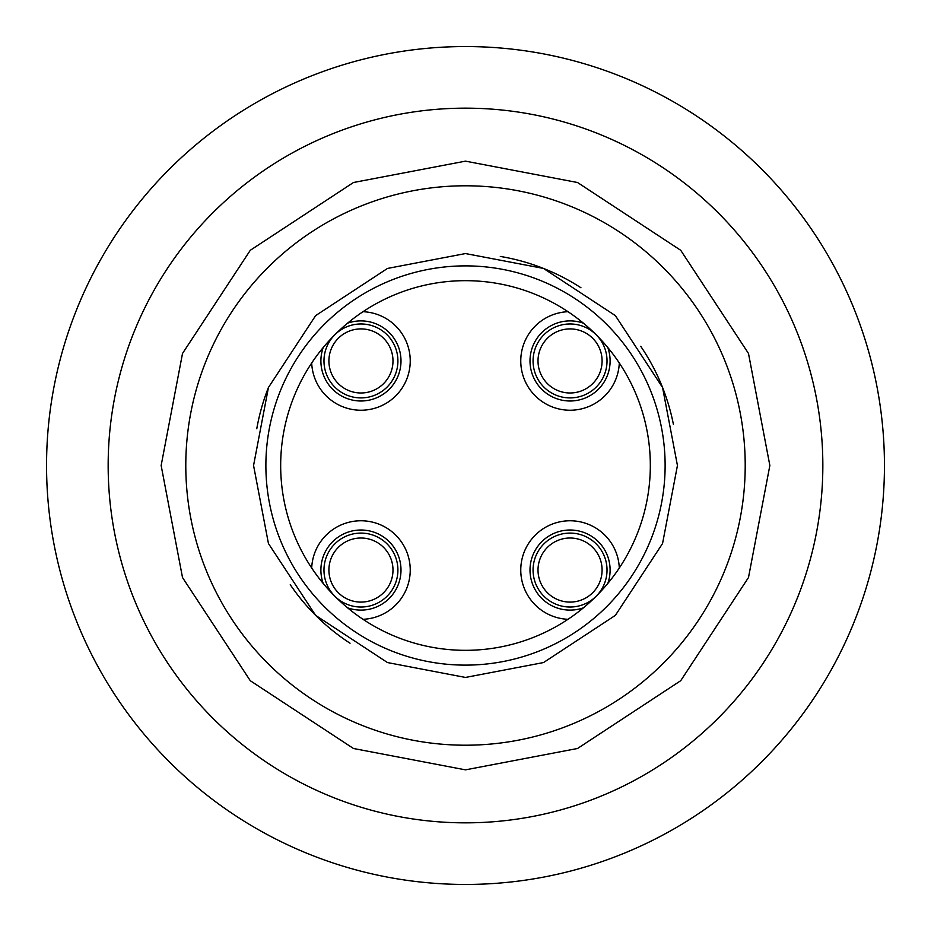 <?xml version="1.0" encoding="UTF-8"?>
<svg xmlns="http://www.w3.org/2000/svg" width="931" height="931" viewBox="0 0 931 931"><rect width="100%" height="100%" fill="white"/><g stroke="black" fill="none" stroke-linecap="round" stroke-linejoin="round"><path stroke-width="1.4" d="M185.793 465.5A279.707 279.707 0 0 1 465.5 185.793A279.707 279.707 0 0 1 745.207 465.5A279.707 279.707 0 0 1 465.5 745.207A279.707 279.707 0 0 1 185.793 465.5M465.5 161.144L577.534 182.511L680.712 250.288L748.489 353.466L769.856 465.5L748.489 577.534L680.712 680.712L577.534 748.489L465.5 769.856L353.466 748.489L250.288 680.712L182.511 577.534L161.144 465.5L182.511 353.466L250.288 250.288L353.466 182.511L465.5 161.144M265.882 465.5A199.618 199.618 0 0 1 465.5 265.882A199.618 199.618 0 0 1 665.118 465.5A199.618 199.618 0 0 1 465.5 665.118A199.618 199.618 0 0 1 265.882 465.5M465.5 253.558L543.518 268.442L615.368 315.632L662.558 387.482L677.442 465.5L662.558 543.518L615.368 615.368L543.518 662.558L465.5 677.442L387.482 662.558L315.632 615.368L268.442 543.518L253.558 465.5L268.442 387.482L315.632 315.632L387.482 268.442L465.5 253.558M884.45 465.5A418.95 418.95 0 0 1 465.5 884.45A418.95 418.95 0 0 1 46.55 465.5A418.95 418.95 0 0 1 465.5 46.55A418.95 418.95 0 0 1 884.45 465.5A418.95 418.95 0 0 1 465.5 884.45A418.95 418.95 0 0 1 46.55 465.5A418.95 418.95 0 0 1 465.5 46.55A418.95 418.95 0 0 1 884.45 465.5M822.841 465.5A357.341 357.341 0 0 1 465.5 822.841A357.341 357.341 0 0 1 108.159 465.5A357.341 357.341 0 0 1 465.5 108.159A357.341 357.341 0 0 1 822.841 465.5M673.416 424.385A211.942 211.942 0 0 0 640.737 346.297M580.956 287.772A211.942 211.942 0 0 0 500.319 256.444M268.303 387.831A211.942 211.942 0 0 0 256.77 428.784M280.673 465.5A184.827 184.827 0 0 1 465.5 280.673A184.827 184.827 0 0 1 650.327 465.5A184.827 184.827 0 0 1 465.5 650.327A184.827 184.827 0 0 1 280.673 465.5M311.699 568.003A49.285 49.285 0 0 1 361.973 520.778A49.285 49.285 0 0 1 410.234 570.051A49.285 49.285 0 0 1 362.997 619.301M568.003 619.301A49.285 49.285 0 0 1 520.766 570.051A49.285 49.285 0 0 1 569.027 520.778A49.285 49.285 0 0 1 619.301 568.003M619.301 362.997A49.285 49.285 0 0 1 569.027 410.222A49.285 49.285 0 0 1 520.766 360.949A49.285 49.285 0 0 1 568.003 311.699M362.997 311.699A49.285 49.285 0 0 1 410.234 360.949A49.285 49.285 0 0 1 361.973 410.222A49.285 49.285 0 0 1 311.699 362.997M323.208 583.469A40.045 40.045 0 0 1 360.949 530.007A40.045 40.045 0 0 1 400.993 570.051A40.045 40.045 0 0 1 347.531 607.792M583.469 607.792A40.045 40.045 0 0 1 530.007 570.051A40.045 40.045 0 0 1 570.051 530.007A40.045 40.045 0 0 1 607.792 583.469M607.792 347.531A40.045 40.045 0 0 1 570.051 400.993A40.045 40.045 0 0 1 530.007 360.949A40.045 40.045 0 0 1 583.469 323.208M347.531 323.208A40.045 40.045 0 0 1 400.993 360.949A40.045 40.045 0 0 1 360.949 400.993A40.045 40.045 0 0 1 323.208 347.531M397.909 570.051A36.961 36.961 0 0 1 334.811 596.201A36.961 36.961 0 0 1 360.949 533.091A36.961 36.961 0 0 1 397.909 570.051M607.024 570.051A36.961 36.961 0 0 1 555.9 604.207A36.961 36.961 0 0 1 570.051 533.091A36.961 36.961 0 0 1 607.024 570.051M607.024 360.949A36.961 36.961 0 0 1 570.051 397.909A36.961 36.961 0 0 1 555.9 326.793A36.961 36.961 0 0 1 607.024 360.949M397.909 360.949A36.961 36.961 0 0 1 360.949 397.909A36.961 36.961 0 0 1 334.799 334.811A36.961 36.961 0 0 1 397.909 360.949M328.911 570.051A32.038 32.038 0 0 1 360.949 538.013A32.038 32.038 0 0 1 392.987 570.051A32.038 32.038 0 0 1 360.949 602.089A32.038 32.038 0 0 1 328.911 570.051M538.013 570.051A32.038 32.038 0 0 1 570.051 538.013A32.038 32.038 0 0 1 602.089 570.051A32.038 32.038 0 0 1 570.051 602.089A32.038 32.038 0 0 1 538.013 570.051M538.013 360.949A32.038 32.038 0 0 1 570.051 328.911A32.038 32.038 0 0 1 602.089 360.949A32.038 32.038 0 0 1 570.051 392.987A32.038 32.038 0 0 1 538.013 360.949M328.911 360.949A32.038 32.038 0 0 1 360.949 328.911A32.038 32.038 0 0 1 392.987 360.949A32.038 32.038 0 0 1 360.949 392.987A32.038 32.038 0 0 1 328.911 360.949M290.263 584.703A211.942 211.942 0 0 0 350.044 643.228"/></g></svg>
